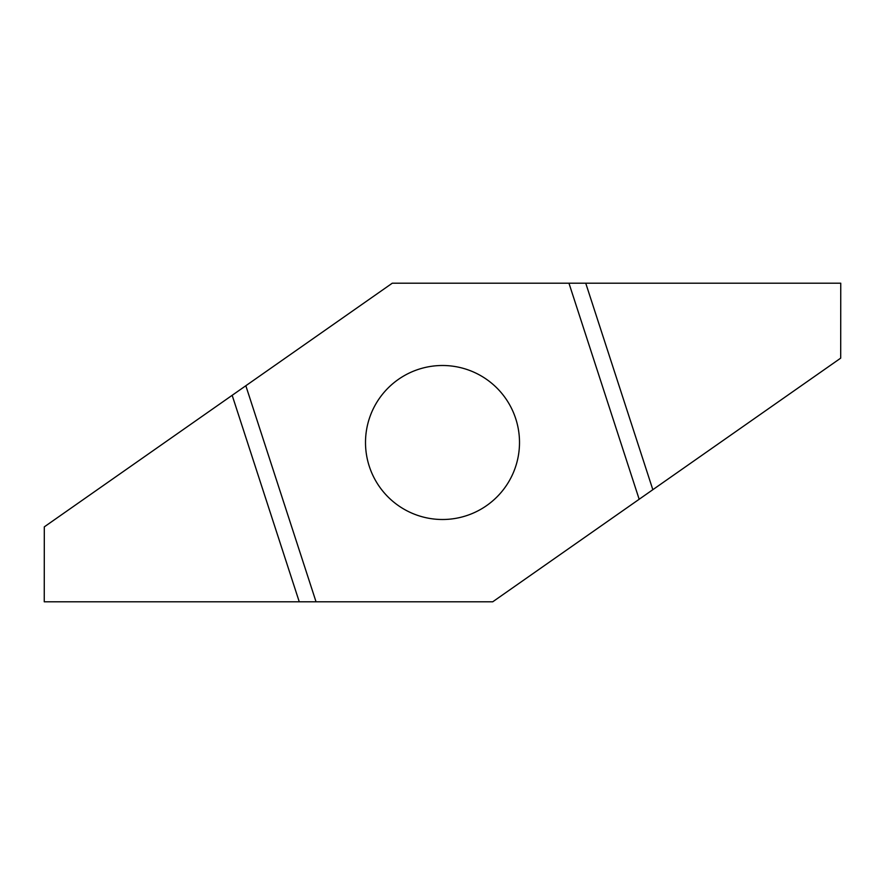 <?xml version="1.0" encoding="UTF-8"?>
<svg xmlns="http://www.w3.org/2000/svg" width="885" height="885" viewBox="0 0 885 885"><rect width="100%" height="100%" fill="white"/><g stroke="black" fill="none" stroke-linecap="round" stroke-linejoin="round"><path stroke-width="1.33" d="M365.505 442.5A76.995 76.995 0 0 0 480.998 509.185A76.995 76.995 0 0 0 480.998 375.815A76.995 76.995 0 0 0 365.505 442.5M639.169 499.262L568.955 283.2L392.276 283.2L245.831 385.738L316.045 601.8L492.724 601.8L840.695 358.148L840.75 283.2L568.955 283.2M245.831 385.738L44.305 526.852L44.25 601.8L316.045 601.8M232.169 395.307L299.263 601.8M652.831 489.693L585.737 283.2"/></g></svg>

